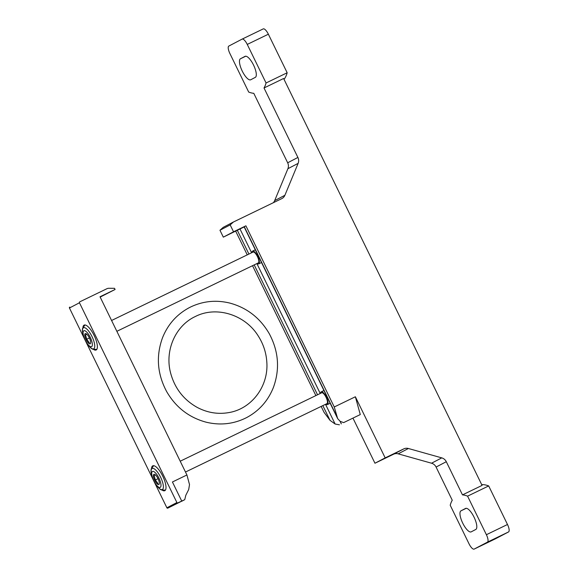 <?xml version="1.0" encoding="UTF-8"?>
<svg xmlns="http://www.w3.org/2000/svg" width="578" height="578" viewBox="0 0 578 578"><rect width="100%" height="100%" fill="white"/><g stroke="black" fill="none" stroke-linecap="round" stroke-linejoin="round"><path stroke-width="0.87" d="M185.82 495.259L184.729 499.688L177.807 502.896A0.708 0.672 -117.6 0 1 176.897 502.549L79.461 302.771A0.708 0.672 -117.6 0 1 79.75 301.846L106.836 288.747A5.31 5.021 -117.6 0 1 108.967 288.27L114.516 288.306L115.087 289.477L100.008 296.767L186.925 474.971L189.512 484.595L188.695 489.537L185.82 495.259M181.781 501.227L184.707 499.695M184.729 499.688L167.793 508.134A0.708 0.672 -117.6 0 1 166.883 507.787L69.447 308.009A0.708 0.672 -117.6 0 1 69.736 307.084L69.721 307.091M115.087 289.477L100.167 297.085M181.702 501.01L172.425 481.987L186.925 474.971M162.497 490.361A13.814 4.494 -115.8 0 0 164.781 490.7A13.814 4.494 -115.8 0 0 162.75 476.185A13.814 4.494 -115.8 0 0 152.751 465.832A13.814 4.494 -115.8 0 0 151.602 467.84M93.86 349.639A13.814 4.494 -115.8 0 0 96.15 349.986A13.814 4.494 -115.8 0 0 94.12 335.464A13.814 4.494 -115.8 0 0 84.121 325.111A13.814 4.494 -115.8 0 0 82.972 327.119M89.395 342.848L86.722 339.257L85.515 334.893L86.852 334.243M89.359 337.855A5.664 1.842 -115.8 0 0 85.978 333.643A5.664 1.842 -115.8 0 0 86.064 339.517A5.664 1.842 -115.8 0 0 90.609 343.231A5.664 1.842 -115.8 0 0 89.359 337.855M90.276 337.379A8.858 2.883 -115.8 0 0 84.33 330.645A8.858 2.883 -115.8 0 0 84.012 337.306A8.858 2.883 -115.8 0 0 86.527 342.494A8.858 2.883 -115.8 0 0 91.96 346.359A8.858 2.883 -115.8 0 0 90.276 337.379M257.21 263.438A7.088 2.305 -115.8 0 0 258.763 263.864A7.088 2.305 -115.8 0 0 257.723 256.415A7.088 2.305 -115.8 0 0 252.593 251.105A7.088 2.305 -115.8 0 0 251.965 252.593M116.857 331.31L258.301 262.903A6.018 1.958 -115.8 0 0 257.42 256.574A6.018 1.958 -115.8 0 0 253.056 252.066L111.576 320.487M158.032 483.569L155.352 479.978L154.153 475.607L155.482 474.964M157.989 478.577A5.664 1.842 -115.8 0 0 154.608 474.365A5.664 1.842 -115.8 0 0 154.694 480.239A5.664 1.842 -115.8 0 0 159.246 483.945A5.664 1.842 -115.8 0 0 157.989 478.577M158.914 478.1A8.858 2.883 -115.8 0 0 152.968 471.359A8.858 2.883 -115.8 0 0 152.65 478.028A8.858 2.883 -115.8 0 0 155.157 483.215A8.858 2.883 -115.8 0 0 160.597 487.073A8.858 2.883 -115.8 0 0 158.914 478.1M325.84 404.152A7.088 2.305 -115.8 0 0 327.401 404.586A7.088 2.305 -115.8 0 0 326.36 397.137A7.088 2.305 -115.8 0 0 321.231 391.826A7.088 2.305 -115.8 0 0 320.595 393.315M185.487 472.031L326.938 403.625A6.018 1.958 -115.8 0 0 326.05 397.296A6.018 1.958 -115.8 0 0 321.693 392.78L180.213 461.208M89.402 337.957L86.722 339.257M158.04 478.678L155.352 479.978M321.158 406.421L324.041 412.324L330.031 420.358L322.835 405.611M495.23 538.898A7.088 2.305 -115.8 0 0 495.252 538.891A7.088 2.305 -115.8 0 0 495.274 538.884L508.553 531.933A7.088 2.305 -115.8 0 0 507.491 524.499L488.692 485.939L467.58 496.148L486.387 534.708A7.088 2.305 -115.8 0 1 487.449 542.142L474.162 549.093A7.088 2.305 -115.8 0 1 474.141 549.1A7.088 2.305 -115.8 0 1 469.011 543.79L450.211 505.237A88.557 28.821 -115.8 0 1 452.256 500.23L436.079 467.053A7.088 6.698 62.4 0 0 431.542 463.216L398.17 453.846A7.088 6.698 62.4 0 0 393.567 454.229L403.784 448.882L385.179 457.884L355.369 396.768L360.275 414.57L343.643 422.612L340.204 421.376L337.66 418.624L334.257 406.977L245.903 225.817L233.541 231.792L230.174 224.9L233.425 222.01L223.202 227.356L219.958 230.246L223.318 237.139L244.162 226.93M235.679 231.157L247.247 254.876M252.528 265.699L315.884 395.59M355.369 396.768L334.257 406.977M403.784 448.882A7.088 6.698 -117.6 0 1 408.393 448.499L441.765 457.877A7.088 6.698 -117.6 0 1 446.295 461.706L462.479 494.884L482.074 485.404L283.617 78.5L264.016 87.979A88.557 28.821 -115.8 0 0 266.061 82.972L247.254 44.419A7.088 2.305 -115.8 0 0 242.131 39.109A7.088 2.305 -115.8 0 0 242.11 39.116L228.823 46.067A7.088 2.305 -115.8 0 0 229.885 53.501L248.692 92.061A88.557 28.821 -115.8 0 0 253.793 93.325L287.678 162.794L297.894 157.447L264.016 87.979M297.894 157.447A7.088 6.698 -117.6 0 1 298.125 163.364L284.889 195.285A7.088 6.698 -117.6 0 1 281.912 198.557A7.088 6.698 -117.6 0 1 281.739 198.644L233.425 222.01M273.264 202.748A7.088 6.698 62.4 0 0 274.666 200.624L284.889 195.285M287.678 162.794A7.088 6.698 62.4 0 1 287.902 168.711L274.666 200.624M353.014 418.241L374.956 463.231L393.567 454.229M337.66 418.624L244.082 226.771L245.903 225.817M343.643 422.612L360.275 414.57M284.029 79.352A88.557 28.821 -115.8 0 0 287.172 72.763L268.365 34.21A7.088 2.305 -115.8 0 0 263.236 28.9A7.088 2.305 -115.8 0 0 263.214 28.907L242.153 39.102M488.692 485.939A88.557 28.821 -115.8 0 0 481.705 484.653M467.58 496.148A88.557 28.821 -115.8 0 0 462.479 494.884M266.061 82.972L287.172 72.763M245.065 56.355L240.462 58.761A11.69 3.808 -115.8 0 0 242.189 70.971A11.69 3.808 -115.8 0 0 250.679 79.786A11.69 3.808 -115.8 0 0 250.715 79.771L255.31 77.365A11.69 3.808 -115.8 0 0 253.583 65.148A11.69 3.808 -115.8 0 0 245.101 56.333A11.69 3.808 -115.8 0 0 245.065 56.355L245.13 56.319M219.958 230.246L230.174 224.9M223.318 237.139L233.541 231.792M374.956 463.231L385.179 457.884M465.557 508.438L460.962 510.844A11.69 3.808 -115.8 0 0 462.689 523.061A11.69 3.808 -115.8 0 0 471.171 531.876A11.69 3.808 -115.8 0 0 471.207 531.854L475.81 529.448A11.69 3.808 -115.8 0 0 474.083 517.231A11.69 3.808 -115.8 0 0 465.593 508.423A11.69 3.808 -115.8 0 0 465.557 508.438L465.63 508.402M330.031 420.358L335.132 424.028L339.438 424.808M167.793 508.134L177.807 502.896M166.883 507.787L176.897 502.549M69.447 308.009L79.461 302.771M86.527 342.494L87.025 343.289A11.712 3.815 -115.8 0 0 94.214 348.397A11.712 3.815 -115.8 0 0 91.989 336.519A11.712 3.815 -115.8 0 0 84.121 327.61A11.712 3.815 -115.8 0 0 83.702 336.425L84.012 337.306M85.298 325.009A13.46 4.378 -115.8 0 0 84.872 325.139L82.596 328.232C82.517 329.691 81.708 329.626 83.702 336.425M96.909 349.228L96.591 349.379A13.46 4.378 -115.8 0 0 96.959 349.126M155.157 483.215L155.655 484.003A11.712 3.815 -115.8 0 0 162.852 489.111A11.712 3.815 -115.8 0 0 160.619 477.24A11.712 3.815 -115.8 0 0 152.758 468.332A11.712 3.815 -115.8 0 0 152.339 477.139L152.65 478.028M153.929 465.731A13.46 4.378 -115.8 0 0 153.502 465.861L151.226 468.953C151.147 470.413 150.345 470.348 152.339 477.139M165.539 489.942L165.229 490.093A13.46 4.378 -115.8 0 0 165.59 489.841M317.553 394.781L254.204 264.89M248.923 254.067L237.327 230.297M336.952 416.738L244.256 226.677M474.162 549.093L495.274 538.884M487.449 542.142L508.553 531.933M486.387 534.708L507.491 524.499M247.254 44.419L268.365 34.21M287.902 168.711L298.125 163.364M398.17 453.846L408.393 448.499M431.542 463.216L441.765 457.877M436.079 467.053L446.295 461.706M240.462 58.761L245.737 56.211M460.962 510.844L466.236 508.293M341.316 423.891L340.059 421.319M335.132 424.028L325.515 404.311M320.234 393.488L256.885 263.59M251.603 252.767L240 228.967M96.591 349.379L92.755 349.242C91.562 348.397 91.114 349.069 87.025 343.289M255.31 249.79L252.593 251.105M261.523 262.528L258.763 263.864M165.229 490.093L161.385 489.963C160.2 489.118 159.745 489.79 155.655 484.003M323.947 390.511L321.231 391.826M330.161 403.249L327.401 404.586M190.798 306.904L189.23 307.691C176.752 314.396 167.837 324.453 162.483 337.855C155.872 356.142 157.281 374.074 166.71 391.674C175.871 407.374 189.006 417.54 206.1 422.178C220.341 425.61 233.873 424.071 246.683 417.562C259.161 410.857 268.069 400.8 273.423 387.397C280.034 369.111 278.625 351.171 269.204 333.578C260.035 317.878 246.9 307.713 229.806 303.074C216.208 299.78 203.21 301.059 190.798 306.904M195.422 316.469C175.546 325.616 164.542 350.413 170.611 373.034C174.773 388.337 183.645 399.795 197.228 407.418C207.358 412.728 217.841 414.462 228.678 412.613C251.481 409 268.669 386.422 266.819 362.139C266.227 352.725 263.358 343.997 258.229 335.955C244.971 314.504 216.309 305.762 195.422 316.469M474.141 549.1L495.252 538.891M242.131 39.109L263.236 28.9"/></g></svg>
